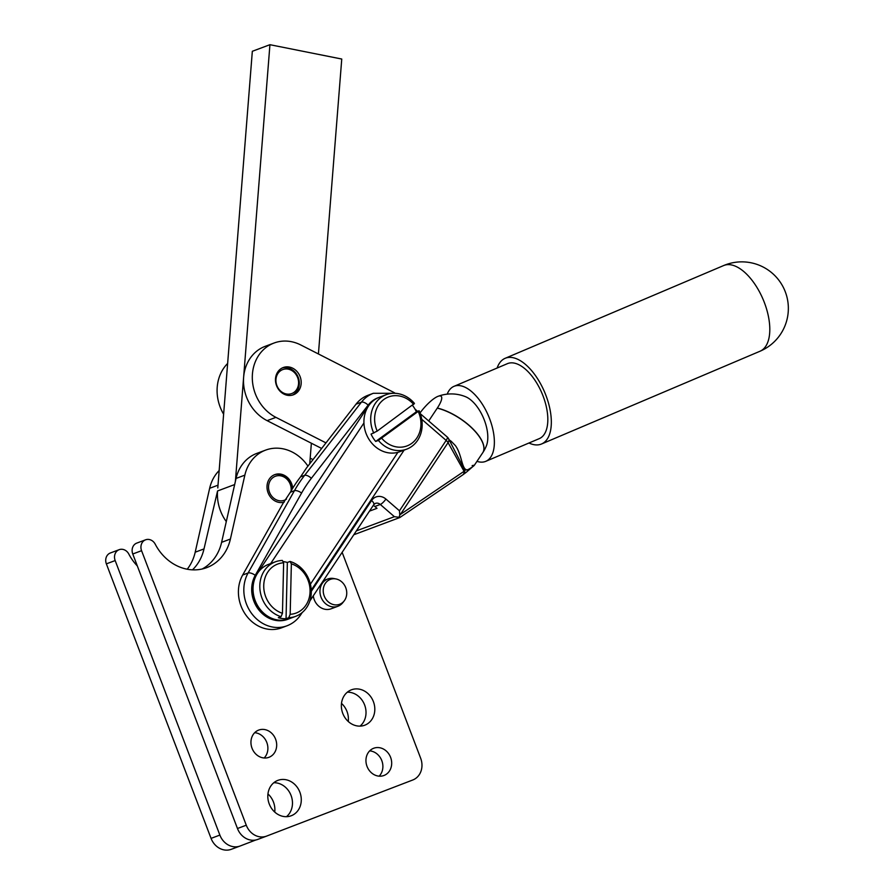 <?xml version="1.0" encoding="UTF-8"?>
<svg xmlns="http://www.w3.org/2000/svg" width="894" height="894" viewBox="0 0 894 894"><rect width="100%" height="100%" fill="white"/><g stroke="black" fill="none" stroke-linecap="round" stroke-linejoin="round"><path stroke-width="1.34" d="M528.957 443.011A46.544 23.11 -113 0 0 541.529 443.994A46.544 23.11 -113 0 0 550.704 429.768A46.544 23.11 -113 0 0 537.685 378.9A46.544 23.11 -113 0 0 505.155 358.304A46.544 23.11 -113 0 0 497.12 368.037M476.971 461.349A40.722 20.227 -113 0 0 485.8 461.326L539.25 438.641A40.722 20.227 -113 0 0 537.037 383.537A40.722 20.227 -113 0 0 507.423 363.657L453.962 386.353A40.722 20.227 -113 0 0 447.212 394.142M485.8 461.326A40.722 20.227 -113 0 0 483.587 406.234A40.722 20.227 -113 0 0 453.962 386.353M482.76 452.699A37.816 15.913 -146.4 0 0 482.805 452.643A37.816 37.816 0 0 0 486.392 445.804A29.804 14.807 -113 0 0 483.509 418.057A29.804 14.807 -113 0 0 465.55 396.712A37.816 37.816 0 0 0 438.071 396.31A20.16 5.33 130.9 0 1 438.071 396.31A20.16 5.33 130.9 0 1 437.334 408.033A20.16 5.33 130.9 0 1 437.267 408.145A37.816 15.913 33.6 0 1 453.236 414.514A37.816 15.913 33.6 0 1 468.825 425.265A37.816 15.913 33.6 0 1 482.715 452.766A37.816 37.816 0 0 0 482.805 452.643A37.816 15.913 -146.4 0 0 468.892 425.153A37.816 15.913 -146.4 0 0 437.334 408.033M420.024 412.961A20.16 5.33 130.9 0 1 438.06 396.31M449.235 439.87A37.727 15.868 33.6 0 1 451.28 441.357L455.337 445.536C462.321 454.755 461.673 471.619 468.009 469.663C474.289 465.942 475.675 464.612 472.144 465.651M437.267 408.145L428.707 420.973M373.223 505.49A5.822 5.051 -110.5 0 1 374.865 506.485L376.989 508.328L369.479 511.122M399.909 517.414L394.388 516.676L380.285 504.462L374.865 506.485M399.048 517.391L399.763 515.112L399.462 510.787L446.151 440.407L421.733 419.275M378.799 397.484A29.089 25.244 69.5 0 0 368.16 405.127L311.347 478.324A5.822 2.548 37.8 0 0 307.704 475.809A5.822 2.548 37.8 0 0 304.608 475.373L361.422 402.166A34.911 30.295 -110.5 0 1 373.368 393.282L367.959 395.304A34.911 30.295 69.5 0 0 356.013 404.189L306.441 468.054L300.54 476.882A145.454 126.222 69.5 0 0 297.814 480.547A145.454 126.222 69.5 0 0 295.199 484.336A145.454 126.222 69.5 0 0 292.718 488.225A145.454 126.222 69.5 0 0 290.371 492.225L283.096 503.233L242.687 575.01A34.911 30.295 -110.5 0 0 246.118 615.374A34.911 30.295 -110.5 0 0 281.521 627.845L286.94 625.811A34.911 30.295 -110.5 0 1 251.538 613.351A34.911 30.295 -110.5 0 1 248.096 572.987L294.428 490.705A145.454 126.222 -110.5 0 1 296.774 486.705A145.454 126.222 -110.5 0 1 299.255 482.816A145.454 126.222 -110.5 0 1 301.87 479.028A145.454 126.222 -110.5 0 1 304.608 475.373L300.54 476.882M464.064 471.306A5.822 4.09 -29.2 0 0 464.679 470.088A5.822 4.951 52.4 0 1 464.489 472.602A5.822 2.447 -146.4 0 0 464.064 471.306L448.062 442.631L400.434 514.408L464.064 471.306A5.822 3.989 55.9 0 1 462.712 474.926A5.822 5.822 0 0 0 463.003 474.714L463.003 474.714A5.822 4.951 52.4 0 1 462.824 474.848M400.434 514.408L399.763 515.112M451.28 441.357A5.822 0.738 -53 0 0 451.269 441.368A37.727 15.868 -146.4 0 0 449.257 439.904M451.269 441.368A5.822 0.738 -53 0 0 450.632 442.362M464.489 472.602A5.822 4.951 52.4 0 1 463.003 474.714L466.456 472.133A5.822 4.682 53.8 0 1 466.444 472.133A5.822 4.682 53.8 0 0 468.009 469.663L464.679 470.088L448.531 438.585A5.822 5.822 0 0 0 447.257 437.021A5.822 1.542 130.9 0 1 446.151 440.407A5.822 2.447 -146.4 0 1 448.062 442.631A5.822 4.09 -29.2 0 0 448.531 438.585M310.408 584.195L397.875 452.342A29.089 25.244 -110.5 0 1 369.077 439.479A29.089 25.244 -110.5 0 1 363.936 422.974L270.658 563.578M342.134 552.347L420.672 758.268A17.455 15.142 -110.5 0 1 412.749 780.004L266.635 836.091A17.455 15.142 -110.5 0 1 266.524 836.136A17.455 15.142 -110.5 0 1 246.275 825.218L141.576 550.693A8.728 7.577 -110.5 0 1 145.588 539.808A8.728 7.577 -110.5 0 1 155.232 544.2A46.544 40.386 69.5 0 0 206.693 567.645A46.544 40.386 69.5 0 0 230.406 539.037L244.855 475.139A40.722 35.347 -110.5 0 1 265.607 450.118A40.722 35.347 -110.5 0 1 307.938 466.12M284.225 502.126A14.55 12.617 -110.5 0 1 268.088 492.784A14.55 12.617 -110.5 0 1 274.771 474.636A14.55 12.617 -110.5 0 1 291.645 483.732A14.55 12.617 -110.5 0 1 292.684 488.28M373.401 701.634A18.908 16.405 -110.5 0 1 364.707 725.224A18.908 16.405 -110.5 0 1 342.771 713.39A18.908 16.405 -110.5 0 1 351.465 689.799A18.908 16.405 -110.5 0 1 373.401 701.634M390.6 757.352A14.55 12.617 -110.5 0 1 383.917 775.5A14.55 12.617 -110.5 0 1 367.032 766.393A14.55 12.617 -110.5 0 1 373.726 748.244A14.55 12.617 -110.5 0 1 390.6 757.352M335.921 578.932A13.298 11.544 -110.5 0 1 345.788 587.794A13.298 11.544 -110.5 0 1 344.156 600.947A13.298 11.544 -110.5 0 1 324.176 595.873A13.298 11.544 -110.5 0 1 335.921 578.932L333.842 578.53A14.55 12.617 69.5 0 0 327.718 579.021A14.55 12.617 69.5 0 0 320.991 597.058A14.55 12.617 69.5 0 0 337.91 606.266L331.138 608.792A14.55 12.617 -110.5 0 1 314.219 599.595A14.55 12.617 -110.5 0 1 313.291 595.817M275.598 739.17A14.55 12.617 -110.5 0 1 268.915 757.319A14.55 12.617 -110.5 0 1 252.03 748.222A14.55 12.617 -110.5 0 1 258.724 730.074A14.55 12.617 -110.5 0 1 275.598 739.17M299.87 792.185A18.908 16.405 -110.5 0 1 291.176 815.775A18.908 16.405 -110.5 0 1 269.228 803.941A18.908 16.405 -110.5 0 1 277.922 780.35A18.908 16.405 -110.5 0 1 299.87 792.185M337.91 606.266A14.55 12.617 69.5 0 0 342.849 602.612L344.156 600.947M360.025 726.129A18.908 16.405 69.5 0 0 364.607 704.919A18.908 16.405 69.5 0 0 347.341 692.191M379.145 776.16A14.55 12.617 69.5 0 0 381.805 760.638A14.55 12.617 69.5 0 0 369.691 750.871M264.143 757.989A14.55 12.617 69.5 0 0 266.803 742.467A14.55 12.617 69.5 0 0 254.689 732.7M286.493 816.669A18.908 16.405 69.5 0 0 291.064 795.47A18.908 16.405 69.5 0 0 273.799 782.731M274.369 474.792A14.55 12.617 -110.5 0 1 290.841 484.045A14.55 12.617 -110.5 0 1 291.925 489.543M286.46 499.143A12.795 11.108 -110.5 0 1 284.348 500.249A12.795 11.108 -110.5 0 1 269.463 492.147A12.795 11.108 -110.5 0 1 275.386 476.267A12.795 11.108 -110.5 0 1 286.65 478.905A12.795 11.108 -110.5 0 1 291.12 490.918M145.588 539.808L136.782 543.094A8.728 7.577 69.5 0 0 132.77 553.989L237.469 828.503A17.455 15.142 69.5 0 0 257.729 839.432A17.455 15.142 69.5 0 0 257.83 839.388L266.423 836.181M265.607 450.118L256.801 453.403A40.722 35.347 69.5 0 0 236.05 478.435L221.6 542.334A46.544 40.386 -110.5 0 1 202.178 568.997M255.84 839.98L240.229 845.97A17.455 15.142 -110.5 0 1 240.117 846.015A17.455 15.142 -110.5 0 1 219.868 835.085L115.17 560.572A8.728 7.577 -110.5 0 1 119.181 549.676L110.375 552.973A8.728 7.577 69.5 0 0 106.364 563.857L211.062 838.382A17.455 15.142 69.5 0 0 231.322 849.3A17.455 15.142 69.5 0 0 231.423 849.255L240.017 846.048M219.164 470.557A40.722 35.347 69.5 0 0 209.643 488.303L195.194 552.201A46.544 40.386 -110.5 0 1 187.215 569.221M341.497 703.388A18.908 16.405 -110.5 0 1 346.995 711.501A18.908 16.405 -110.5 0 1 348.269 721.514M267.954 793.928A18.908 16.405 -110.5 0 1 273.463 802.052A18.908 16.405 -110.5 0 1 274.737 812.065M119.181 549.676A8.728 7.577 -110.5 0 1 128.825 554.079A46.544 40.386 69.5 0 0 137.352 565.98M192.467 569.847A46.544 40.386 69.5 0 0 204 548.916L217.555 490.962A40.722 35.347 -110.5 0 0 225.858 520.967A40.722 35.347 -110.5 0 0 226.294 521.571M235.39 481.352L269.932 44.7L341.754 59.038L318.42 353.968M217.79 487.934L252.332 51.282L269.932 44.7M321.639 448.464L311.369 443.223L309.737 463.807M311.369 443.223L267.116 420.649A40.722 35.347 -110.5 0 1 243.626 377.279A40.722 35.347 -110.5 0 1 265.272 346.302L274.078 343.017A40.722 35.347 -110.5 0 1 300.764 344.961L392.6 391.807A40.722 35.347 -110.5 0 1 395.293 393.315M325.975 442.888L275.922 417.364A40.722 35.347 -110.5 0 1 252.309 378.531A40.722 35.347 -110.5 0 1 274.078 343.017M300.418 387.325A14.55 12.617 -110.5 0 1 293.433 394.779A14.55 12.617 -110.5 0 1 287.22 395.249A14.55 12.617 -110.5 0 1 275.631 382.118A14.55 12.617 -110.5 0 1 283.242 367.535A14.55 12.617 -110.5 0 1 289.455 367.065A14.55 12.617 -110.5 0 1 300.418 387.325M282.314 367.937A14.55 12.617 -110.5 0 1 287.555 367.78A14.55 12.617 -110.5 0 1 296.987 374.776A14.55 12.617 -110.5 0 1 292.472 395.092M277.978 387.806A12.795 11.108 -110.5 0 1 280.761 370.608A12.795 11.108 -110.5 0 1 296.54 375.324A12.795 11.108 -110.5 0 1 293.746 392.522A12.795 11.108 -110.5 0 1 277.978 387.806M312.989 459.617L310.184 458.175M223.623 414.201A40.722 35.347 -110.5 0 1 227.635 363.456M288.762 617.698L286.046 618.715A29.089 25.244 -110.5 0 1 282.18 618.525A29.089 25.244 -110.5 0 1 278.325 617.698L281.04 616.681L282.459 613.295L283.633 562.807L282.336 560.437A29.089 25.244 69.5 0 0 275.363 561.823L268.591 564.349A29.089 25.244 69.5 0 0 253.494 594.387A29.089 25.244 69.5 0 0 278.112 620.045A29.089 25.244 69.5 0 0 288.963 618.849L295.735 616.312A29.089 25.244 69.5 0 0 311.123 588.431A29.089 25.244 69.5 0 0 290.058 561.454L291.355 563.823L290.181 614.312L288.762 617.698A29.089 25.244 69.5 0 0 295.735 616.312M275.363 561.823A29.089 25.244 69.5 0 0 259.975 589.705A29.089 25.244 69.5 0 0 281.04 616.681M282.951 561.566A29.089 25.244 -110.5 0 1 283.499 561.633A29.089 25.244 -110.5 0 1 287.354 562.471L290.058 561.454M286.046 618.715L287.354 562.471M291.355 563.823A26.183 22.719 -110.5 0 1 310.062 591.616A26.183 22.719 -110.5 0 1 290.181 614.312M282.459 613.295A26.183 22.719 -110.5 0 1 263.741 585.503A26.183 22.719 -110.5 0 1 283.633 562.807M397.875 452.342A29.089 25.244 69.5 0 0 399.853 451.716L406.614 449.179A29.089 25.244 69.5 0 0 419.096 410.748L378.408 440.429A29.089 25.244 69.5 0 0 406.614 449.179M412.48 405.351A29.089 25.244 -110.5 0 1 414.302 407.932A29.089 25.244 -110.5 0 1 416.392 411.765L419.096 410.748M378.408 440.429L375.703 441.446A29.089 25.244 -110.5 0 1 373.144 437.959A29.089 25.244 -110.5 0 1 371.055 434.126L377.201 431.087L414.458 403.429A29.089 25.244 69.5 0 0 386.242 394.679A29.089 25.244 69.5 0 0 373.77 433.109M386.242 394.679L379.469 397.215A29.089 25.244 69.5 0 0 363.936 422.974M375.703 441.446L416.392 411.765M377.201 431.087A26.183 22.719 -110.5 0 1 383.861 399.473A26.183 22.719 -110.5 0 1 413.721 404.446M418.37 411.765A26.183 22.719 -110.5 0 1 411.709 443.379A26.183 22.719 -110.5 0 1 381.85 438.406M723.626 265.563A46.544 23.11 67 0 1 756.156 286.147A46.544 23.11 67 0 1 769.175 337.016A46.544 23.11 67 0 1 760.001 351.241A46.544 46.544 0 0 0 770.818 272A46.544 46.544 0 0 0 723.626 265.563L505.155 358.304M356.382 530.88L394.388 516.676M311.291 591.381L371.591 500.506A11.633 10.102 -110.5 0 1 385.906 499.053A5.822 1.542 130.9 0 1 383.045 502.462A5.822 1.542 130.9 0 1 380.285 504.462A5.822 5.051 69.5 0 0 375.324 503.411L373.726 504.73L309.838 601.025M385.906 499.053L399.462 510.787M311.347 478.324A139.632 121.171 69.5 0 0 301.58 493.052L255.248 575.323A29.089 25.244 69.5 0 0 258.355 609.295A29.089 25.244 69.5 0 0 288.281 619.095M404.122 450.118L311.257 590.096M276.067 619.687A28.306 24.563 -110.5 0 1 254.935 602.031A28.306 24.563 -110.5 0 1 256.779 574.239L367.657 407.105A28.306 24.563 -110.5 0 1 369.188 405.049M371.591 500.506A5.822 2.447 33.6 0 1 373.726 504.73M368.16 405.127A5.822 2.548 37.8 0 0 364.517 402.613A5.822 2.548 37.8 0 0 361.422 402.166L356.013 404.189M300.898 613.552A5.822 2.447 33.6 0 1 300.775 614.692L302.206 612.546M255.248 575.323A5.822 2.336 -150.6 0 0 251.315 573.255A5.822 2.336 -150.6 0 0 248.096 572.987L242.687 575.01M301.58 493.052A5.822 2.336 -150.6 0 0 297.646 490.974A5.822 2.336 -150.6 0 0 294.428 490.705L290.371 492.225M132.77 553.989L141.576 550.693M221.6 542.334L230.406 539.037M236.05 478.435L244.855 475.139M237.469 828.503L246.275 825.218M106.364 563.857L115.17 560.572M195.194 552.201L204 548.916M209.643 488.303L218.013 485.185M211.062 838.382L219.868 835.085M234.664 484.559L217.555 490.962M267.116 420.649L275.922 417.364M541.529 443.994L760.001 351.241M482.715 452.766L474.323 465.305L466.456 472.133M399.719 517.581L353.812 534.746M399.797 517.548L462.712 474.926M286.94 625.811C292.662 623.621 297.277 619.922 300.775 614.692M415.028 409.139L417.554 411.329M420.292 413.698L447.257 437.021M393.304 393.293L373.368 393.282M273.966 474.938L274.771 474.636M257.729 839.432L266.524 836.136M231.322 849.3L240.117 846.015M323.36 580.642L327.718 579.021"/></g></svg>
